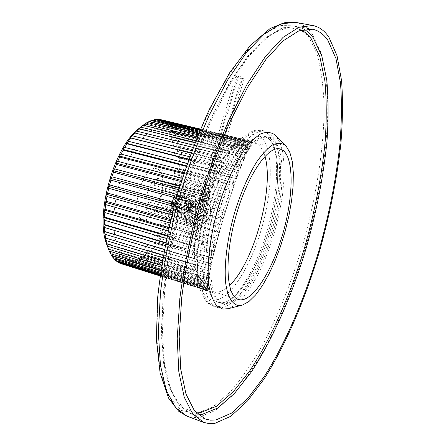 <?xml version="1.0" encoding="UTF-8"?>
<svg xmlns="http://www.w3.org/2000/svg" width="446" height="446" viewBox="0 0 446 446"><rect width="100%" height="100%" fill="white"/><g stroke="black" fill="none" stroke-linecap="round" stroke-linejoin="round"><path stroke-width="0.33" stroke-dasharray="2.23 1.67" d="M251.7 141.967L165.226 121.295L163.392 120.398L160.844 121.384L249.214 142.564L250.2 141.131L251.7 141.967L251.722 143.946L251.076 146.126C248.193 143.997 244.809 143.668 240.918 145.128C228.475 149.705 212.129 176.482 203.264 208.834C194.339 241.175 194.696 272.545 203.047 282.842L206.308 285.83L208.589 286.85L209.068 286.979L208.945 286.561C206.303 283.048 214.219 249.175 223.396 218.685C232.561 187.76 245.506 151.997 250.881 146.489L251.076 146.126M249.214 142.564L249.08 140.707L247.43 140.345L246.454 141.973L246.209 140.256L244.425 140.384L243.471 142.202L243.115 140.657L241.214 141.282L240.288 143.266L239.825 141.912L237.824 143.043L236.943 145.173L236.369 144.03L234.289 145.669L233.47 147.921L232.795 147.007L230.666 149.142L229.907 151.495L229.138 150.826L226.981 153.435L226.306 155.866L225.442 155.453L223.284 158.52L222.699 160.989L221.762 160.85L219.633 164.334L219.148 166.815L218.139 166.949L216.065 170.818L215.691 173.277L214.621 173.689L212.636 177.887L212.374 180.295L211.259 180.981L209.386 185.464L209.252 187.783L208.104 188.736L206.37 193.441L206.359 195.643L205.199 196.848L203.627 201.72L203.738 203.766L202.579 205.216L201.196 210.178L201.436 212.051L200.287 213.718L199.111 218.707L199.468 220.374L198.347 222.242L197.394 227.187L197.873 228.631L196.797 230.666L196.073 235.505L196.664 236.703L195.643 238.883L195.164 243.544L195.855 244.486L194.908 246.777L194.668 251.204L195.454 251.884L194.59 254.253L194.595 258.39L195.46 258.797L194.685 261.211L194.935 265.008L195.872 265.141L195.192 267.572L195.677 270.99L196.669 270.85L196.101 273.27L196.803 276.264L197.846 275.862L197.383 278.232L198.297 280.779L199.368 280.133L199.016 282.424L200.126 284.503L201.213 283.617L200.979 285.808L202.267 287.402L203.359 286.293L203.237 288.361L204.681 289.471L205.768 288.155L205.757 290.078L207.34 290.692L208.405 289.192L209.068 286.979M166.47 122.093L251.99 142.558L251.332 143.372L168.142 123.425L166.47 122.093L163.927 122.879L165.226 121.295M163.927 122.879L251.722 143.946L251.99 142.558M210.289 216.834L207.747 220.592L221.439 224.422L222.66 220.268L210.289 216.834L210.289 215.15L211.17 213.89L223.546 217.314L224.806 213.149L211.103 209.391L211.17 213.89M191.668 204.056L188.24 209.04L188.329 215.156L170.818 210.256L172.128 206.23L170.623 204.162L172.998 203.343L174.141 199.25L172.535 197.31L192.204 202.69L191.668 204.056L174.141 199.25M188.441 210.763L172.128 206.23M168.426 210.897L188.073 216.41L191.228 221.266L193.347 222.939L195.811 223.998C198.777 224.795 201.743 224.422 204.703 222.888L220.586 227.36L219.415 231.463L168.359 217.001L169.826 213.082L168.426 210.897L170.818 210.256M189.366 218.573L169.826 213.082M121.591 263.948L121.541 262.176L123.202 264.355L207.797 290.736L207.524 290.246L207.947 288.395L207.384 289.738L207.256 288.791L207.73 286.828L207.223 287.965L207.764 284.542L207.306 285.462L208.973 274.022L212.497 257.816L217.497 238.387L165.644 223.518L167.261 219.739L165.962 217.458L168.359 217.001M217.497 238.387L218.607 234.356L167.261 219.739M215.691 245.122L162.695 229.757L164.446 226.15L163.253 223.786L165.644 223.518M216.728 241.208L164.446 226.15M214.019 251.616L159.54 235.65L161.407 232.249L160.32 229.818L162.695 229.757M214.978 247.853L161.407 232.249M212.497 257.816L156.2 241.141L158.174 237.98L157.182 235.505L159.54 235.65M213.366 254.231L158.174 237.98M211.136 263.653L152.705 246.181L154.768 243.293L153.876 240.79L156.2 241.141M211.911 260.286L154.768 243.293M209.955 269.077L149.087 250.713L151.216 248.127L150.419 245.612L152.705 246.181M210.624 265.961L151.216 248.127M208.973 274.022L145.374 254.688L147.554 252.436L146.851 249.927L149.087 250.713M209.525 271.19L147.554 252.436M208.193 278.438L141.605 258.05L143.813 256.16L143.199 253.685L145.374 254.688M208.622 275.923L143.813 256.16M207.635 282.268L137.814 260.765L140.033 259.26L139.492 256.835L141.605 258.05M207.936 280.105L140.033 259.26M207.306 285.462L134.04 262.783L136.242 261.69L135.779 259.338L137.814 260.765M207.474 283.673L136.242 261.69M207.223 287.965L130.321 264.077L132.484 263.413L132.083 261.155L134.04 262.783M207.245 286.588L132.484 263.413M207.384 289.738L126.692 264.606L128.799 264.389L128.454 262.248L130.321 264.077M207.256 288.791L128.799 264.389M123.202 264.355L125.226 264.595L124.925 262.599L126.692 264.606M207.524 290.246L125.226 264.595M207.34 290.692L121.808 264.015M205.757 290.078L160.058 275.829M204.681 289.471L160.097 275.572M203.237 288.361L160.175 274.953M202.267 287.402L160.265 274.34M200.979 285.808L160.421 273.214M200.126 284.503L160.554 272.233M199.016 282.424L160.789 270.605M198.297 280.779L160.984 269.267M197.383 278.232L161.307 267.137M196.803 276.264L161.564 265.454M196.101 273.27L161.976 262.845M195.677 270.99L162.305 260.826M195.192 267.572L162.818 257.766M194.935 265.008L163.219 255.435M194.685 261.211L163.838 251.951M194.595 258.39L164.318 249.342M194.59 254.253L165.053 245.478M194.668 251.204L165.617 242.618M194.908 246.777L166.464 238.432M195.164 243.544L167.111 235.354M195.643 238.883L168.075 230.894M196.073 235.505L168.805 227.644M196.797 230.666L169.881 222.972M197.394 227.187L170.69 219.599M198.347 222.242L171.872 214.777M199.111 218.707L172.747 211.32M200.287 213.718L174.024 206.426M201.196 210.178L174.96 202.941M202.579 205.216L176.315 198.035M203.627 201.72L177.302 194.567M205.199 196.848L178.718 189.717M206.37 193.441L179.732 186.316M208.104 188.736L181.188 181.594M209.386 185.464L182.224 178.305M211.259 180.981L183.685 173.773M212.636 177.887L184.716 170.64M214.621 173.689L186.166 166.358M216.065 170.818L187.181 163.42M218.139 166.949L188.58 159.439M219.633 164.334L189.55 156.73M221.762 160.85L190.882 153.101M223.284 158.52L191.791 150.653M225.442 155.453L193.018 147.414M226.981 153.435L193.848 145.257M229.138 150.826L194.952 142.436M230.666 149.142L195.688 140.585M232.795 147.007L196.641 138.21M234.289 145.669L197.26 136.682M236.369 144.03L198.041 134.764M237.824 143.043L198.537 133.577M239.825 141.912L199.139 132.133M241.214 141.282L199.496 131.275M243.115 140.657L199.908 130.31M244.425 140.384L200.126 129.792M246.209 140.256L200.338 129.301M249.08 140.707L161.257 119.706M247.43 140.345L200.416 129.111M250.2 141.131L163.392 120.398M169.268 124.518L250.825 144.108L250.05 145.357L170.757 126.268L169.268 124.518L166.732 125.097L168.142 123.425M172.535 197.31L174.888 196.329L194.45 201.664C197.149 200.02 199.975 199.574 202.919 200.326L206.782 202.278L209.81 205.857L225.715 210.194L238.192 173.031L244.358 157.26L248.573 148.061L173.054 129.775L171.749 127.645L169.24 128.008L170.757 126.268M248.573 148.061L249.459 146.394L171.749 127.645M246.933 151.439L175.01 133.9L173.907 131.414L171.431 131.559L173.054 129.775M247.909 149.382L173.907 131.414M245.138 155.431L176.616 138.589L175.718 135.779L173.293 135.707L175.01 133.9M246.203 153.023L175.718 135.779M243.226 159.997L177.865 143.779L177.179 140.685L174.804 140.395L176.616 138.589M244.358 157.26L177.179 140.685M241.197 165.076L178.746 149.421L178.277 146.076L175.964 145.569L177.865 143.779M242.395 162.049L178.277 146.076M239.089 170.612L179.264 155.453L179.008 151.885L176.767 151.172L178.746 149.421M240.333 167.322L179.008 151.885M236.91 176.544L179.415 161.814L179.37 158.057L177.207 157.143L179.264 155.453M238.192 173.031L179.37 158.057M234.685 182.827L179.203 168.432L179.37 164.535L177.291 163.42L179.415 161.814M235.99 179.114L179.37 164.535M232.438 189.388L178.634 175.261L179.013 171.247L177.017 169.948L179.203 168.432M233.754 185.519L179.013 171.247M230.181 196.173L177.72 182.224L178.3 178.138L176.393 176.661L178.634 175.261M231.496 192.181L178.3 178.138M227.934 203.131L176.465 189.266L177.24 185.146L175.434 183.501L177.72 182.224M229.244 199.044L177.24 185.146M189.316 207.853L172.998 203.343M174.888 196.329L175.852 192.204L174.141 190.403L176.465 189.266M227.008 206.052L175.852 192.204M204.703 222.888L206.013 221.439L207.747 220.592M206.013 221.439L221.199 225.698L221.439 224.422M188.329 215.156L188.073 216.41M211.103 209.391L209.81 205.857M195.432 223.842C208.371 228.19 216.868 205.907 204.24 200.767L202.545 200.143C189.243 195.905 181.21 218.919 194.417 223.502L195.432 223.842M224.806 213.149L225.358 211.761L210.155 207.602M251.332 143.372L250.63 145.296L250.825 144.108M250.05 145.357L249.336 147.375L249.459 146.394M225.715 210.194L225.358 211.761M223.546 217.314L222.66 220.268M220.586 227.36L221.199 225.698M219.415 231.463L218.607 234.356M207.797 290.736L208.405 289.192L121.541 262.176M209.074 286.678L207.702 284.331C204.998 280.311 212.48 247.547 221.383 217.994C230.142 188.452 242.54 154.611 248.372 148.011L250.881 146.489M207.702 284.331L206.041 283.985L200.678 280.06C192.499 269.969 192.109 239.502 200.761 208.148C209.358 176.778 225.275 150.793 237.462 146.305L244.073 145.675L248.372 148.011M129.864 260.425C145.558 264.261 166.18 238.097 175.941 205.411C185.876 172.792 183.919 137.44 169.937 128.498L165.929 126.798C151.255 122.611 128.888 149.07 118.92 185.642C108.785 222.169 114.477 256.344 129.234 260.252L129.864 260.425M195.181 219.566L194.411 219.304C185.625 216.21 191.15 200.354 200.098 203.214L201.196 203.61C210.222 207.206 204.318 222.638 195.181 219.566M201.436 203.844C192.326 200.917 186.757 216.661 195.772 219.872L196.541 220.134C205.478 223.111 211.27 207.713 202.529 204.24L201.436 203.844M194.45 201.664L192.204 202.69M210.289 215.15L223.245 218.741M170.623 204.162L188.24 209.04M107.804 247.34C110.998 254.532 115.263 258.803 120.587 260.152C137.134 264.104 158.614 237.166 168.672 203.532C178.913 169.971 176.716 133.482 162.004 124.083C155.994 120.375 148.964 121.323 140.914 126.932M174.141 190.403L227.521 204.825M175.434 183.501L229.718 197.985M176.393 176.661L231.931 191.295M177.017 169.948L234.139 184.817M177.291 163.42L236.324 178.606M177.207 157.143L238.465 172.725M176.767 151.172L240.55 167.222M175.964 145.569L242.546 162.16M174.804 140.395L244.447 157.589M173.293 135.707L246.225 153.569M171.431 131.559L247.859 150.146M169.24 128.008L249.336 147.375M166.732 125.097L250.63 145.296M118.58 262.633L118.341 260.971L119.673 262.973M115.592 260.442L115.363 258.975L116.35 260.676M112.883 257.454L112.654 256.205L113.362 257.598M110.491 253.679L110.246 252.665L110.731 253.757M108.45 249.158L108.172 248.383L108.478 249.169M143.144 125.187L142.43 125.733L143.082 125.17M147.42 122.533L146.388 123.247L147.141 122.466M151.634 120.715L150.252 121.574L151.105 120.587M155.76 119.74L153.97 120.71L154.935 119.545M159.763 119.606L157.516 120.654L158.592 119.327M160.844 121.384L162.032 119.918M157.516 120.654L246.454 141.973M153.97 120.71L243.471 142.202M150.252 121.574L240.288 143.266M146.388 123.247L236.943 145.173M142.43 125.733L233.47 147.921M138.427 129.011L229.907 151.495M134.419 133.064L226.306 155.866M190.91 153.017L222.699 160.989M188.708 159.083L219.148 166.815M186.378 165.734L215.691 173.277M183.975 172.886L212.374 180.295M181.544 180.452L209.252 187.783M179.13 188.329L206.359 195.643M176.772 196.413L203.738 203.766M174.514 204.597L201.436 212.051M172.379 212.77L199.468 220.374M170.4 220.803L197.873 228.631M168.588 228.597L196.664 236.703M166.966 236.04L195.855 244.486M165.533 243.031L195.454 251.884M164.295 249.476L195.46 258.797M105.167 237.768L195.872 265.141M106.471 243.405L196.669 270.85M108.172 248.383L197.846 275.862M110.246 252.665L199.368 280.133M112.654 256.205L201.213 283.617M115.363 258.975L203.359 286.293M118.341 260.971L205.768 288.155M124.925 262.599L207.947 288.395M128.454 262.248L207.73 286.828M132.083 261.155L207.764 284.542M135.779 259.338L208.031 281.565M139.492 256.835L208.527 277.953M143.199 253.685L209.241 273.755M146.851 249.927L210.161 269.022M150.419 245.612L211.276 263.809M153.876 240.79L212.569 258.178M157.182 235.505L214.024 252.18M160.32 229.818L215.635 245.88M163.253 223.786L217.375 239.324M165.962 217.458L219.237 232.578M157.605 169.095L156.613 168.722C143.16 163.52 128.359 215.97 142.341 219.354L142.659 219.46C156.005 224.344 170.74 174.548 157.605 169.095M204.497 181.394L203.599 181.043C191.429 176.137 176.332 229.796 189.048 232.795L191.819 232.862L194.54 231.457C204.184 224.974 212.307 195.437 207.329 184.934L204.497 181.394M205.511 183.39C194.501 175.852 178.651 228.441 191.022 231.613L193.458 231.719L196.156 230.37C205.182 224.31 212.826 196.519 208.165 186.696L205.511 183.39M197.249 190.13L196.234 193.503L193.837 196.017L153.692 185.162L155.565 178.997L198.498 190.76L199.429 189.94C203.298 187.348 205.74 188.998 206.743 194.896L164.853 183.423L167.278 184.583L206.743 194.896M189.327 216.455L188.312 219.839L146.723 208.109L148.602 201.927L188.697 213.104L189.327 216.455C189.684 207.908 191.986 200.26 196.234 193.503M188.312 219.839L189.595 220.357L189.193 220.385L190.303 223.111L189.595 220.357M198.063 223.814L156.234 211.867L198.063 223.814C194.623 227.153 192.036 226.919 190.303 223.111M199.278 224.31L200.265 221.026L199.641 217.771C202.373 212.725 204.028 207.2 204.619 201.191L206.944 198.76C206.543 207 204.313 214.42 200.265 221.026M206.944 198.76L207.925 195.487M155.565 178.997L158.113 180.206L198.498 190.76M188.697 213.104C189.271 206.883 190.983 201.185 193.837 196.017M195.526 222.961L191.97 224.026L189.5 221.316M198.063 190.894L201.324 190.007L201.848 190.208L204.229 193.982M158.113 180.206L153.692 185.162M149.549 212.006L149.265 211.911C140.261 209.469 149.995 175.284 158.726 178.645L159.294 178.857C167.936 182.191 158.241 215.228 149.549 212.006L191.97 224.026M148.602 201.927L149.332 209.141L189.193 220.385M146.723 208.109L149.332 209.141M156.234 211.867L160.538 206.838L199.641 217.771M158.715 212.848L160.538 206.838M164.853 183.423L165.46 190.57L167.278 184.583M165.46 190.57L204.619 201.191M177.107 209.754L176.471 209.536C169.993 207.239 174.314 194.501 181.07 196.619L181.923 196.926C189.5 200.131 185.04 212.151 177.107 209.754M183.746 197.857C177.279 195.538 172.697 208.611 179.18 210.679L179.816 210.897C187.136 213.679 192.388 201.074 184.599 198.163L183.746 197.857L184.934 196.034C176.348 192.995 170.757 211.633 179.749 213.227C189.656 216.929 195.276 198.091 184.934 196.034M181.132 195.225C172.468 192.443 167.094 207.552 175.663 210.618L176.41 210.874C184.928 213.701 190.492 198.883 182.158 195.593L181.132 195.225M180.123 212.424L179.387 212.173C171.481 209.364 176.688 194.389 184.795 196.931L185.826 197.299C194.746 200.901 188.948 215.396 180.123 212.424M176.644 210.088C184.906 212.77 189.377 197.929 180.898 196.006C172.669 193.402 168.22 208.098 176.644 210.088C184.315 212.63 189.321 199.284 181.806 196.329L180.898 196.006C173.104 193.503 168.259 207.089 175.958 209.854L176.644 210.088M176.716 211.003C185.229 213.829 190.793 199.022 182.459 195.733L181.433 195.365C172.775 192.588 167.406 207.685 175.969 210.746L176.716 211.003M180.965 212.781L180.229 212.525C171.743 209.492 177.051 194.567 185.625 197.316L186.64 197.684C194.896 200.94 189.394 215.58 180.965 212.781M181.5 212.129C173.165 210.155 177.547 195.649 185.687 198.23C194.077 200.137 189.673 214.782 181.5 212.129L180.82 211.9C173.199 209.163 177.982 195.749 185.687 198.23L186.59 198.554C194.021 201.475 189.087 214.649 181.5 212.129M187.727 206.314L184.493 209.614L180.368 208.466L179.476 204.039L182.698 200.75L186.824 201.882L187.727 206.314L184.755 204.998L183.847 200.527L179.693 199.39L176.449 202.707L177.346 207.167L181.5 208.321L184.755 204.998M184.493 209.614L181.5 208.321M186.824 201.882L183.847 200.527M182.698 200.75L179.693 199.39M179.476 204.039L176.449 202.707M180.368 208.466L177.346 207.167M202.908 200.995C190.291 196.97 182.665 218.78 195.181 223.139L196.162 223.474C208.449 227.599 216.494 206.442 204.502 201.575L202.908 200.995M191.618 213.227L195.577 214.325L192.243 212.893C191.445 210.518 192.042 208.527 194.032 206.927L192.494 206.504C190.888 208.21 190.291 210.194 190.704 212.463L189.16 212.168L191.618 213.227L193.391 207.329L190.944 206.236L192.494 206.504M193.391 207.329L197.349 208.421C195.376 210.005 194.785 211.973 195.577 214.325M201.302 216.299L197.745 216.505L195.794 214.766L194.512 219.036L196.324 220.101L200.014 220.58L201.302 216.299L198.013 214.877L194.428 215.084L192.46 213.333L191.964 214.989C193.48 216.594 195.331 217.113 197.511 216.539L198.013 214.877M203.51 210.116C204.307 212.48 203.716 214.454 201.731 216.042L205.723 217.152L207.501 211.22L203.51 210.116L200.243 208.639C201.046 211.019 200.449 213.01 198.448 214.615L199.998 215.05C201.614 213.333 202.211 211.343 201.793 209.062L200.243 208.639M197.779 208.159L201.425 207.987L203.287 209.681L204.569 205.405L203.069 204.491L199.055 203.9L197.779 208.159L194.467 206.665L198.141 206.492L200.02 208.193L200.516 206.531C198.988 204.937 197.138 204.43 194.963 205.009L194.467 206.665M204.825 201.731L203.231 201.152C190.626 197.126 183.005 218.919 195.515 223.273L196.491 223.608C208.767 227.728 216.806 206.593 204.825 201.731L204.502 201.575M190.704 212.463L192.243 212.893M190.944 206.236L189.16 212.168M197.349 208.421L194.032 206.927M194.512 219.036L192.064 218.016L191.964 214.989M192.064 218.016L193.887 219.086L197.6 219.566L197.511 216.539M200.014 220.58L197.6 219.566M195.794 214.766L192.46 213.333M205.723 217.152L199.998 215.05M203.348 216.115L205.138 210.144L201.793 209.062M207.501 211.22L205.138 210.144M201.731 216.042L198.448 214.615M204.569 205.405L202.189 204.29L200.516 206.531M202.189 204.29L200.678 203.37L196.647 202.779L194.963 205.009M199.055 203.9L196.647 202.779M203.287 209.681L200.02 208.193M235.867 75.976L237.261 77.264L241.409 78.635L244.196 78.73L242.83 77.448L238.649 76.065L235.867 75.976L198.86 199.094C197.433 203.515 195.688 206.203 193.625 207.173L192.298 207.156L177.681 200.616L176.326 205.104L179.236 208.349L183.518 207.095L184.878 202.59L181.951 199.356L177.681 200.616M237.261 77.264L200.427 199.847C197.606 208.12 194.467 211.995 191 211.471L176.326 205.104M238.649 76.065L201.525 199.652C200.405 203.114 199.05 205.216 197.444 205.968L196.424 205.952L181.951 199.356M242.83 77.448L205.762 200.968C203.794 206.76 201.625 209.458 199.256 209.074L184.878 202.59M244.196 78.73L207.306 201.709C205.238 208.131 202.729 212.034 199.775 213.417L197.957 213.405L183.518 207.095M241.409 78.635L204.636 201.146C202.261 208.516 199.362 213.004 195.933 214.61L193.826 214.598L179.236 208.349M268.966 137.379L273.125 139.481C285.769 150.213 284.693 193.001 272.818 232.979C261.1 273.008 239.48 306.753 224.238 304.105L223.19 303.843C209.207 300.348 205.985 259.042 218.707 213.082C231.273 167.083 255.162 133.231 268.966 137.379L264.194 136.259C250.212 132.072 226.183 165.795 213.645 211.688C200.951 257.543 204.357 298.814 218.518 302.366L219.577 302.633C234.997 305.343 256.745 271.72 268.453 231.769C280.317 191.869 281.242 149.126 268.408 138.366L264.194 136.259L268.408 138.366C281.242 149.126 280.317 191.869 268.453 231.769C256.745 271.72 234.997 305.343 219.577 302.633L218.518 302.366C204.357 298.814 200.951 257.543 213.645 211.688C226.183 165.795 250.212 132.072 264.194 136.259L267.377 137.006L271.553 139.107C284.258 149.85 283.232 192.622 271.363 232.572C259.644 272.578 237.98 306.285 222.682 303.615L221.629 303.347C207.591 299.835 204.307 258.541 217.018 212.619C229.573 166.653 253.512 132.841 267.377 137.006M264.924 156.334C263.38 150.837 261.127 146.935 258.178 144.627L254.532 142.871C241.626 139.024 219.822 169.313 208.628 210.311C197.283 251.271 200.533 288.45 213.595 291.74L214.309 291.929C218.897 292.832 223.931 290.686 229.411 285.485M228.458 308.66L235.616 304.78L243.076 297.61L250.54 287.575L257.743 275.154L264.445 260.854L270.438 245.194L275.539 228.709L279.586 211.939L282.441 195.415L283.99 179.699L284.152 165.343L282.87 152.9L280.127 142.926L275.957 135.93M218.094 307.617C234.524 310.21 257.448 274.524 269.791 232.411C282.29 190.347 283.372 145.162 269.858 133.493L265.231 131.141C258.552 130.193 250.864 134.764 242.172 144.861C230.716 159.545 219.304 184.031 211.633 211.136C204.363 238.354 201.653 265.231 203.989 283.712C206.297 296.83 210.562 304.69 216.789 307.294L218.094 307.617M221.383 217.994L223.396 218.685M179.749 213.227L179.816 210.897M205.762 200.968L198.86 199.094M200.427 199.847L207.306 201.709M191 211.471L193.826 214.598L197.957 213.405M199.256 209.074L196.424 205.952L192.298 207.156M308.342 36.148L317.151 54.356C321.259 69.81 323.584 87.711 324.13 108.066C323.841 150.157 315.835 199.055 302.265 246.487C291.433 282.312 278.276 315.038 262.789 344.669C252.241 363.217 241.28 379.083 229.919 392.257L212.893 406.886L196.413 413.448L181.41 410.476L168.989 396.801L160.326 371.853L156.535 336.033L158.425 291.037C162.628 257.336 169.725 222.599 179.71 186.824L197.578 136.275L218.272 92.461L239.97 58.487L260.971 36.048L279.91 25.45L295.871 25.952L308.342 36.148M295.341 22.328C302.003 23.655 307.651 27.574 312.267 34.08L321.048 52.645C325.112 68.372 327.381 86.563 327.855 107.218C327.42 149.928 319.236 199.457 305.499 247.513C294.538 283.812 281.248 317.006 265.626 347.094C254.978 365.949 243.923 382.099 232.461 395.546L215.284 410.537L198.648 417.367L192.7 417.512L187.025 416.202M304.401 29.263L296.852 26.364L282.82 27.881L266.675 37.637L248.991 56.079L230.599 83.067L212.519 117.744C200.951 144.203 190.704 172.596 181.784 202.93C173.94 233.559 168.226 263.196 164.641 291.851L162.444 330.899L164.451 363.496L170.216 388.382L179.102 405.029L190.386 413.503L198.358 414.875M301.624 29.915L287.854 27.373L271.43 33.941L252.954 50.381L233.353 76.784L213.835 112.347C201.269 140.083 190.191 170.171 180.597 202.601L169.424 251.092L163.013 297.159L161.603 337.7L164.942 370.42L172.418 393.996L183.172 408.034L196.307 412.89M266.725 132.763C280.372 144.448 279.391 189.6 266.903 231.608C254.566 273.671 231.558 309.268 215 306.631L213.684 306.302C207.407 303.687 203.086 295.821 200.733 282.703C198.331 264.233 201.001 237.383 208.254 210.211C214.258 189.539 221.601 171.632 230.292 156.485C236.029 147.492 241.693 140.479 247.268 135.45C252.67 131.654 257.598 129.97 262.053 130.399L266.725 132.763M260.592 136.526C273.733 147.331 273.058 189.996 261.211 229.762C249.526 269.579 227.566 303.012 211.85 300.197L205.846 296.757C202.439 292.386 199.914 285.908 198.28 277.317C195.85 258.58 198.944 230.989 206.838 203.9C213.35 183.373 221.088 166.319 230.041 152.733C235.878 144.933 241.509 139.347 246.933 135.985C252.101 133.951 256.651 134.135 260.592 136.526M207.156 290.636L160.047 275.946M248.439 140.529L200.438 129.067M204.625 200.945L204.24 200.767M200.678 280.06L203.047 282.842M237.462 146.305L240.918 145.128M195.772 219.872L194.411 219.304M194.802 223.652L194.417 223.502M202.529 204.24L201.196 203.616M207.987 284.827L208.945 286.561M129.234 260.252L206.041 283.985M165.929 126.798L244.073 145.675M156.613 168.722L203.599 181.043M198.124 190.855L199.429 189.94M158.726 178.645L201.324 190.007M179.18 210.679L176.471 209.536M142.659 219.46L189.338 232.896M184.599 198.163L181.923 196.926M208.165 186.696L207.329 184.934M196.156 230.37L194.54 231.457M179.387 212.173L175.663 210.618M185.826 197.299L182.158 195.593M175.969 210.746L180.229 212.525M182.459 195.733L186.64 197.684M180.82 211.9L175.958 209.854M186.59 198.554L181.806 196.329M195.515 223.273L195.181 223.139M197.745 216.505L194.428 215.084M196.324 220.101L193.887 219.086M201.425 207.987L198.141 206.492M203.069 204.491L200.678 203.37M197.444 205.968L193.625 207.173M199.775 213.417L195.933 214.61M223.19 303.843L221.629 303.347M312.378 29.213L296.852 26.364L282.095 27.903L265.526 37.815L247.675 56.33L229.238 83.274L211.175 117.816C199.635 144.153 189.422 172.407 180.546 202.584C172.741 233.063 167.066 262.566 163.52 291.099L161.38 330.023L163.448 362.609L169.329 387.646L178.495 404.633L190.386 413.503L205.188 418.995M213.595 291.74L238.582 299.522M254.532 142.871L279.982 148.958M286.237 146.299L285.418 145.468M242.591 305.008L241.464 305.298M216.789 307.294L213.684 306.302L208.449 303.458C204.536 299.835 201.302 293.719 198.76 285.117C194.947 266.563 197.16 238.437 204.77 209.598C212.898 180.898 225.347 155.453 238.108 141.287C244.776 135.032 250.752 131.33 256.049 130.182L262.053 130.399L265.231 131.141"/><path stroke-width="0.67" d="M160.058 275.829L119.896 263.302L160.047 275.946M160.175 274.953L116.802 261.451L118.58 262.633L160.097 275.572M160.421 273.214L113.975 258.791L115.592 260.442L160.265 274.34M160.789 270.605L111.444 255.341L112.883 257.454L160.554 272.233M161.307 267.137L109.253 251.126L110.491 253.679L160.984 269.267M161.976 262.845L107.436 246.181L108.45 249.158L161.564 265.454M162.818 257.766L106.014 240.55L107.436 246.181M162.305 260.826L106.795 243.923M163.838 251.951L105.027 234.301L105.551 238.03L105.167 237.768L106.014 240.55M163.219 255.435L105.551 238.03M165.053 245.478L104.487 227.493L104.749 231.535L104.286 231.541L105.027 234.301M164.318 249.342L104.749 231.535M166.464 238.432L104.409 220.218L104.397 224.522L103.851 224.79L104.487 227.493M165.617 242.618L104.397 224.522M168.075 230.894L104.793 212.558L104.509 217.074L103.868 217.598L104.409 220.218M167.111 235.354L104.509 217.074M169.881 222.972L105.652 204.614L105.094 209.285L104.336 210.055L104.793 212.558M168.805 227.644L105.094 209.285M171.872 214.777L106.973 196.491L106.148 201.257L105.267 202.261L105.652 204.614M170.69 219.599L106.148 201.257M174.024 206.426L108.735 188.301L107.653 193.096L106.644 194.311L106.973 196.491M172.747 211.32L107.653 193.096M176.315 198.035L110.92 180.156L109.593 184.906L108.45 186.322L108.735 188.301M174.96 202.941L109.593 184.906M178.718 189.717L113.501 172.156L111.946 176.811L110.669 178.394L110.92 180.156M177.302 194.567L111.946 176.811M181.188 181.594L116.439 164.423L114.683 168.911L113.262 170.64L113.501 172.156M179.732 186.316L114.683 168.911M183.685 173.773L119.69 157.053L117.755 161.313L116.194 163.158L116.439 164.423M182.224 178.305L117.755 161.313M186.166 166.358L123.213 150.146L121.122 154.121L119.428 156.05L119.69 157.053M184.716 170.64L121.122 154.121M188.58 159.439L126.959 143.779L124.746 147.431L122.918 149.41L123.213 150.146M187.181 163.42L124.746 147.431M190.882 153.101L130.868 138.043L126.614 143.317L126.959 143.779M189.55 156.73L128.565 141.321M193.018 147.414L134.898 132.997L130.466 137.847L130.868 138.043M191.791 150.653L132.529 135.857M194.952 142.436L138.985 128.693L134.419 133.064L134.898 132.997M193.848 145.257L136.588 131.113M196.641 138.21L143.082 125.17L138.985 128.693M195.688 140.585L140.685 127.132M198.041 134.764L147.141 122.466L143.144 125.187M197.26 136.682L144.772 123.949M199.139 132.133L151.105 120.587L147.42 122.533M198.537 133.577L148.797 121.585M199.908 130.31L154.935 119.545L151.634 120.715M199.496 131.275L152.716 120.052M200.338 129.301L158.592 119.327L155.76 119.74M200.126 129.792L156.479 119.355M200.438 129.067L159.763 119.606M200.416 129.111L160.047 119.472M140.914 126.932L137.959 129.29C113.54 148.485 95.299 214.827 106.466 243.8L107.804 247.34M119.673 262.973L119.896 263.302M116.35 260.676L116.802 261.451M113.362 257.598L113.975 258.791M110.731 253.757L111.444 255.341M108.478 249.169L109.253 251.126M130.466 137.847L190.91 153.017M126.614 143.317L188.708 159.083M122.918 149.41L186.378 165.734M119.428 156.05L183.975 172.886M116.194 163.158L181.544 180.452M113.262 170.64L179.13 188.329M110.669 178.394L176.772 196.413M108.45 186.322L174.514 204.597M106.644 194.311L172.379 212.77M105.267 202.261L170.4 220.803M104.336 210.055L168.588 228.597M103.868 217.598L166.966 236.04M103.851 224.79L165.533 243.031M104.286 231.541L164.295 249.476M215.842 419.965L231.574 413.091L247.948 398.133L264.227 376.614C285.585 343.247 304.629 298.502 318.784 251.076C329.031 214.86 336.061 179.431 339.869 144.794C341.664 122.46 341.876 101.866 340.499 83.012L335.972 58.543L327.927 40.413C323.712 34.186 318.528 30.451 312.378 29.213L298.853 30.852L283.188 40.792L265.928 59.48L247.876 86.775L230.019 121.808C218.546 148.524 208.321 177.174 199.351 207.758C191.418 238.632 185.558 268.481 181.762 297.309L179.192 336.546L180.747 369.232L186.021 394.119L194.406 410.671L205.188 418.995L210.384 420.16L215.842 419.965M214.833 423.377L230.883 416.235L247.547 400.909L264.099 378.949C285.791 344.959 305.103 299.534 319.459 251.416C329.856 214.677 336.992 178.718 340.878 143.54C342.723 120.849 342.957 99.904 341.58 80.698L337.025 55.733L328.886 37.169C324.554 30.674 319.208 26.788 312.841 25.511L299.088 27.189L283.143 37.297L265.576 56.307L247.19 84.082L228.999 119.757C217.302 146.968 206.883 176.153 197.745 207.318C189.661 238.772 183.691 269.183 179.827 298.547L177.224 338.508L178.818 371.78L184.198 397.096L192.733 413.938L203.699 422.412L209.129 423.628L214.833 423.377M229.411 285.485C253.78 263.38 274.563 187.788 264.924 156.334M239.246 299.701C252.397 302.327 271.72 271.731 282.402 235.17C293.223 198.665 294.421 159.874 283.372 150.664L279.982 148.958C267.935 145.301 246.811 176.187 235.477 217.693C223.998 259.159 226.351 296.506 238.582 299.522L239.246 299.701M237.573 305.354L242.591 305.008L248.946 301.496L255.619 294.94L262.337 285.719L268.86 274.268L274.965 261.066L280.45 246.593L285.145 231.351L288.902 215.853L291.589 200.611L293.094 186.144L293.345 172.97L292.286 161.614L289.906 152.565L286.237 146.299L285.016 145.123C281.471 142.887 277.328 142.82 272.59 144.917C267.594 148.312 262.365 153.864 256.913 161.575C248.528 174.966 241.186 191.691 234.88 211.75C227.209 238.214 223.864 265.08 225.704 283.271C227.527 296.066 231.742 303.598 237.573 305.354M285.418 145.468L274.574 134.597C270.566 132.016 265.9 131.799 260.57 133.934C254.95 137.502 249.08 143.456 242.964 151.796C233.559 166.341 225.375 184.622 218.406 206.649C209.955 235.717 206.504 265.253 208.884 285.139C210.512 294.237 213.076 301.061 216.572 305.61L222.755 309.1L228.458 308.66L241.464 305.298M295.341 22.328L285.78 22.3L270.148 28.488L250.1 45.704L229.701 72.715L209.536 109.053C196.597 137.396 185.218 168.159 175.401 201.33C166.893 234.864 160.961 267.104 157.605 298.056L156.39 339.551L160.131 373.146L168.543 398.055L178.779 411.323L187.025 416.202L175.49 407.549L166.375 390.607L160.437 365.28L158.33 332.114L160.504 292.375C164.122 263.207 169.926 233.041 177.904 201.86C186.985 170.991 197.427 142.096 209.23 115.179L227.683 79.918L246.454 52.489L264.506 33.768L281.002 23.867L295.341 22.328L312.841 25.511M196.307 412.89L200.332 412.701L216.505 406.234L233.252 391.744L249.832 370.715C271.519 338.023 290.692 293.931 304.735 247.09C314.876 211.304 321.672 176.27 325.128 141.99C326.673 119.89 326.595 99.508 324.883 80.849L319.821 56.625L311.202 38.674L306.703 33.595L301.624 29.915M198.358 414.875L201.453 414.652L217.704 408.045L234.529 393.378L251.176 372.148C272.963 339.161 292.219 294.756 306.352 247.602C316.554 211.582 323.417 176.315 326.935 141.8C328.518 119.55 328.473 99.018 326.795 80.208L321.767 55.783L313.164 37.654L309.033 32.859L304.401 29.263M106.466 243.8L107.765 247.212M137.959 129.29L140.813 127.021M187.025 416.202L203.699 422.412"/></g></svg>
